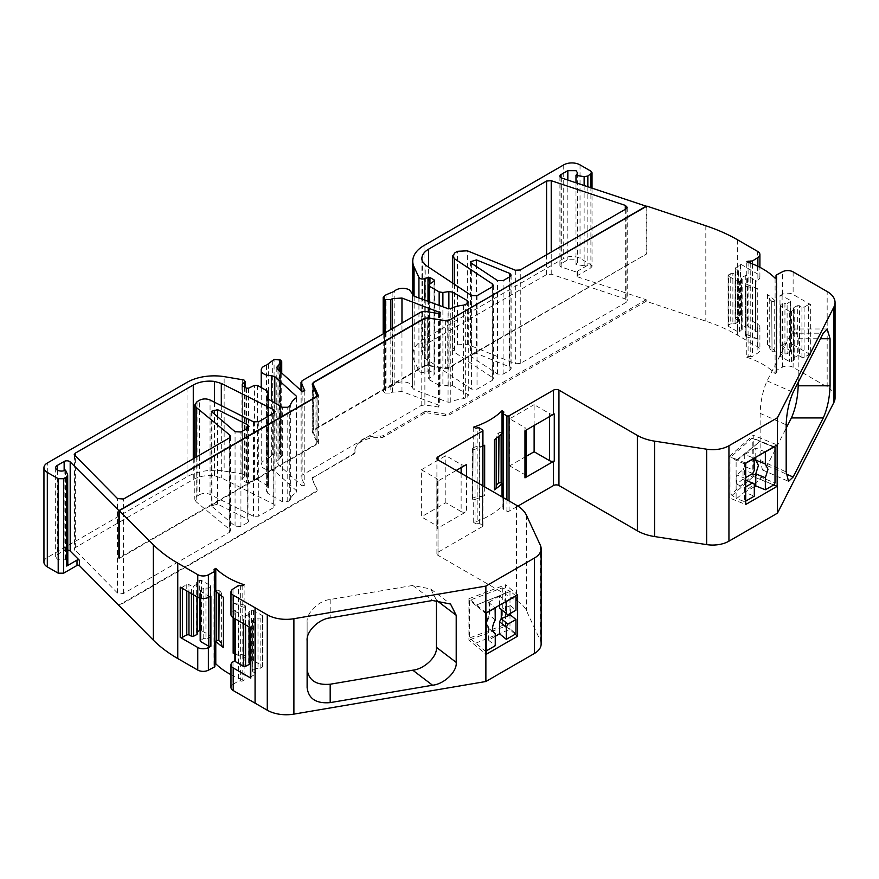 <?xml version="1.0" encoding="UTF-8"?>
<svg xmlns="http://www.w3.org/2000/svg" width="879" height="879" viewBox="0 0 879 879"><rect width="100%" height="100%" fill="white"/><g stroke="black" fill="none" stroke-linecap="round" stroke-linejoin="round"><path stroke-width="0.66" stroke-dasharray="4.39 3.3" d="M584.128 185.513L584.128 265.766L587.842 265.183L577.514 271.15A1.538 0.89 0 0 0 577.063 271.776A1.538 0.89 0 0 0 577.514 272.402A1.538 0.89 0 0 0 577.833 272.545L561.835 267.205L561.835 178.074M592.028 188.139L592.028 266.249L590.897 267.82L577.514 275.545A1.538 0.89 0 0 0 577.063 276.171A1.538 0.89 0 0 0 577.514 276.797A1.538 0.89 0 0 0 577.833 276.94L577.833 272.545M392.122 292.509L392.122 386.035L394.188 384.958A9.614 5.549 180 0 1 409.581 383.508L412.383 387.87L412.383 294.344M736.119 460.453L730.998 456.827L751.984 438.225L752.82 438.731L752.82 473.913L751.984 475.913L730.998 494.547L736.119 498.283L736.119 460.453L760.038 441.412L773.685 446.928M730.998 494.547L730.998 456.827M503.392 412.723L503.414 509.37L506.93 511.226A1.538 0.89 0 0 0 509.051 511.204L517.896 506.095M484.67 486.867L484.67 495.481A76.88 44.379 180 0 1 473.704 499.898L473.704 522.5A76.88 44.379 0 0 0 502.041 506.139L503.359 506.897A1.538 0.89 0 0 1 503.81 507.524A1.538 0.89 0 0 1 503.392 508.139L503.414 509.37M247.834 522.478L248.966 520.906L247.834 519.335L217.629 504.15L211.257 505.832L235.067 526.158L240.934 526.455L247.834 522.478L247.834 428.007M199.577 494.679C202.983 493.042 206.466 492.965 210.059 494.47L253.493 516.292L258.734 516.182L273.896 507.425L275.028 505.864L273.699 504.183L221.31 477.868L214.487 475.902A23.063 13.317 0 0 0 193.281 479.494L75.33 547.584L74.21 549.155L117.489 593.028L123.543 593.49L229.364 532.388L230.496 530.828L229.793 529.554L196.182 501.832L194.786 499.283L197.039 496.152L199.577 494.679L199.577 400.22M268.359 399.198L268.359 487.724L266.766 491.174L267.754 493.317L282.335 501.733L287.774 501.733L290.356 499.646A26.348 15.207 180 0 1 296.223 492.273L296.41 490.702L274.808 471.133L271.358 470.1A9.614 5.549 180 0 1 261.217 464.562A9.614 5.549 180 0 1 266.535 459.607L268.403 458.409L268.403 363.939M242.208 385.661L242.208 479.11L245.109 476.033L243.977 474.462L242.252 473.88L224.145 471.089L224.145 376.619M509.996 370.18L511.117 368.609L509.996 367.037L476.462 353.446L470.419 355.259L471.364 356.72L497.47 374.047L503.085 374.168L509.996 370.18L509.996 276.654M457.498 344.832L467.342 344.337L515.347 363.752L520.269 363.499L626.101 302.398L627.221 300.827L625.299 298.915L551.221 274.215L546.584 274.567L428.644 342.667A23.063 13.317 0 0 0 421.887 352.083A23.063 13.317 0 0 0 422.414 354.907L425.843 358.852L471.408 389.1L477.033 389.21L492.196 380.453L493.317 378.882L492.372 377.432L454.586 352.358L452.707 349.435L454.959 346.304L457.498 344.832L457.498 251.306M302.134 380.706L302.134 475.176L421.162 405.516L424.876 404.933L438.412 407.032C440.192 406.966 440.687 406.472 439.896 405.549L401.967 391.573L392.408 392.177L390.825 393.089L390.825 329.504M440.346 312.682L439.896 405.549M584.128 265.766L575.987 264.502L575.987 182.799M575.987 264.502L577.668 262.151L575.987 259.788L567.834 259.788L561.033 263.722A3.846 2.219 0 0 0 559.912 265.282A3.846 2.219 0 0 0 561.835 267.205M789.375 311.309L780.563 306.222L780.563 304.969L782.782 303.684L784.936 303.673L784.936 353.885L782.782 353.907L780.563 355.182L780.563 356.434L789.375 361.522L791.55 361.522L793.77 360.247L793.803 308.793L793.77 310.023L791.55 311.309L789.375 311.309L789.375 361.522M737.327 331.471L728.515 326.395L728.515 276.171L737.327 281.258L737.327 331.471L739.503 331.471L739.503 281.258L737.327 281.258M201.511 630.661L210.312 635.737L210.312 585.524L201.511 580.437L201.511 630.661L199.335 630.661M249.559 661.766L249.164 611.773L251.383 610.487L253.559 610.487L262.36 615.575L262.36 616.827L260.14 618.113L257.997 618.124L257.997 668.348L260.14 668.326L262.36 667.04L262.36 665.788L253.559 660.7L250.328 661.316M780.563 355.182L780.563 304.969L780.563 355.182M728.515 325.131L728.515 326.395L728.515 325.131L730.735 323.857L730.735 273.633L728.515 274.918L728.515 325.131M728.515 276.171L728.515 274.918L728.515 276.171M199.335 597.962L199.335 580.437L201.511 580.437M210.312 637L210.312 635.737L210.312 637L208.092 638.275L208.092 588.062L210.312 586.776L210.312 637M210.312 585.524L210.312 586.776L210.312 585.524M262.36 667.04L262.36 615.575L262.36 667.04M739.503 281.258L741.722 279.972L741.722 330.196L739.503 331.471M199.335 580.437L197.116 581.722L197.5 631.715M793.803 308.793L793.803 359.006M730.735 273.633L732.877 273.622L732.877 323.835L730.735 323.857M741.722 330.196L741.832 277.478L745.293 275.643L747.414 275.676L747.414 325.889L745.293 325.856L741.832 327.691L741.722 330.196M197.006 634.44L197.116 581.722L197.006 584.227L193.545 586.051L191.424 586.029L188.952 584.601L188.952 592.171M208.092 588.062L205.95 588.084L205.95 638.297L208.092 638.275M249.131 613.015L249.054 664.491M784.936 353.885L787.123 353.841L787.123 303.629L784.936 303.673M732.877 323.835L735.075 323.791L738.239 321.791L738.195 320.56L735.723 319.132L735.723 268.919L738.195 270.347L738.239 271.578L735.075 273.578L732.877 273.622M741.755 278.742L741.755 328.955M197.083 582.964L197.006 596.83M205.95 638.297L203.763 638.341L200.599 640.341L200.643 641.56M200.643 598.313L200.599 590.117L203.763 588.128L205.95 588.084M257.997 668.348L255.811 668.392L255.811 618.179L257.997 618.124M752.743 473.495L743.151 469.617L744.722 466.496L754.314 470.375M754.314 484.109L744.722 480.231L743.151 478.923L745.7 479.956M797.341 305.694L793.88 307.529L793.88 357.742L797.341 355.907L797.341 305.694L799.461 305.727L799.461 355.94L797.341 355.907M787.123 303.629L790.287 301.629L790.287 351.842L787.123 353.841M429.952 283.939L429.952 371.015L434.05 373.377L434.05 281.115M384.31 295.794L384.31 389.32L383.178 390.891L384.31 392.452L384.31 333.273M385.398 332.636L385.398 393.089L384.31 392.452M246.483 388.144L246.483 482.615L242.384 480.253L242.208 479.11L242.384 385.782M279.522 359.434L279.522 453.894L274.083 453.894L274.083 359.434M279.522 453.894L280.61 454.52L280.61 360.06M255.811 618.179L252.647 620.167L252.647 670.391L255.811 668.392M245.593 624.881L245.593 616.102L249.054 614.278L249.054 626.881M488.614 627.298A1.538 1.253 -59.9 0 0 489.01 628.617L486.801 622.277A1.538 0.89 -0 0 0 486.351 622.903L486.351 622.903A1.538 0.89 -0 0 0 486.625 623.409L488.493 628.254C487.065 626.661 486.351 624.881 486.351 622.903L489.01 613.971L489.01 603.708A1.538 0.89 0 0 0 489.284 604.214L489.669 615.322L486.625 623.409M486.801 622.277L489.284 614.476M499.58 608.026L501.151 609.334L499.58 608.026M499.58 605.17L499.58 595.973L506.139 601.39M744.722 466.496L744.722 454.454L754.083 458.234M754.314 486.746L744.722 492.284L754.314 496.163M744.722 492.284L744.722 480.231M745.7 477.561L744.656 478.165L736.668 474.935L736.668 484.241L743.03 478.989L743.03 469.694L736.668 474.935M736.668 484.241L744.656 487.471L745.7 486.867M745.7 463.299L744.656 463.903L744.656 478.165M790.287 351.842L790.243 350.611L782.112 345.919L779.992 345.897L779.992 295.674L782.112 295.707L790.243 300.398L790.287 351.842M738.239 321.791L738.195 270.347L738.239 321.791M429.952 371.015L427.985 370.916L427.985 301.299M434.138 281.06L434.138 374.586L434.05 373.377L434.138 374.586L428.666 378.827L428.666 301.552M384.31 389.32L386.057 388.309L386.057 294.784M385.398 393.089L390.825 393.089M246.483 482.615L248.559 482.67L248.559 388.199M272.336 360.445L272.336 454.904L274.083 453.894M280.61 372.004L280.61 457.662L281.73 456.091L280.61 454.52M210.894 596.072L208.773 596.039L200.643 591.347L200.599 590.117L200.599 640.341M250.328 677.456A1.538 0.89 0 0 1 250.779 676.83L255.163 674.292L255.163 673.039L252.691 671.611L252.647 670.391L252.647 620.167L252.691 621.398L255.163 622.826L255.163 624.079L250.779 626.617A1.538 0.89 0 0 0 250.328 627.243A1.538 0.89 0 0 0 250.779 627.87L250.779 626.617M245.593 616.102L243.472 616.08L235.341 611.377L235.297 610.158L235.341 661.601M499.58 595.973L488.658 602.445L489.284 604.214L488.658 602.445L495.108 607.763M495.262 619.937L489.669 615.322M493.734 632.419L488.955 628.463M495.262 636.308L488.548 640.187L495.262 645.724M488.548 640.187L488.548 626.562M510.369 613.432L510.369 605.587L501.272 609.444M510.369 605.587L515.962 610.202M765.126 451.861L755.764 448.07L755.764 457.267M755.764 448.07L744.722 454.454M744.656 487.471L744.656 501.733L736.119 498.283M745.7 501.129L744.656 501.733M744.656 463.903L736.668 460.673L760.027 441.401M799.461 355.94L801.934 357.368L804.109 357.368L808.493 354.83L808.493 304.617L804.109 307.145L801.934 307.145L799.461 305.727M747.414 325.889L755.544 330.581L755.544 280.368L747.414 275.676M414.075 296.179L414.075 360.489L418.931 370.938C420.162 372.531 422.14 372.938 424.843 372.18L427.985 370.916M412.383 294.465L412.383 387.738L414.152 389.738L448.059 402.208L450.784 402.099A26.348 15.207 180 0 1 463.552 398.714L467.167 397.22L468.287 395.649L467.167 394.078L452.586 385.661L448.872 385.09L442.895 386.013L442.895 306.782M392.122 386.035L386.057 388.309M257.547 385.431L257.547 479.901L254.438 479.824L248.559 482.67M272.336 454.904L268.403 458.409M280.61 457.662L276.786 461.706L277.984 464.09L301.98 485.845L304.771 485.131L301.134 477.319L302.134 475.176M515.808 595.808L510.358 591.325L475.726 605.323L485.604 613.465L486.164 613.135M486.164 650.976L485.604 651.295L469.573 638L469.573 600.324L502.305 587.853L510.358 591.325L475.737 605.334M485.604 613.465L485.604 651.295M475.737 643.164L510.369 629.155L515.962 633.77M510.369 629.155L502.305 625.551L469.573 638M771.718 301.112L772.015 351.501L771.718 301.112A10.043 5.801 180 0 1 769.246 297.3A10.043 5.801 180 0 1 769.246 297.289L769.246 347.513L771.718 351.325M776.531 274.907L776.531 370.323L776.454 277.39M835.05 397.934A26.908 15.536 0 0 0 827.172 386.958L793.122 367.301A7.691 4.439 0 0 0 782.497 367.169L776.531 370.323L776.454 371.586M772.015 351.501A1.549 0.901 0 0 0 774.212 351.501L775.102 350.985L775.102 373.586A76.88 44.379 0 0 0 746.765 357.226L746.765 334.635L745.875 335.141L745.875 284.928L746.183 336.58L745.875 284.928L746.765 284.411L746.765 261.821M740.107 265.139L740.107 315.352L735.723 317.879L735.723 319.132L735.723 267.666L740.107 265.139A1.538 0.89 0 0 0 740.557 264.502A1.538 0.89 0 0 0 740.107 263.876L757.654 274.006L757.654 251.416M735.723 268.919L735.723 267.666L735.723 268.919M757.885 266.304L757.885 280.148L755.588 281.599L755.544 280.368L755.588 331.812L755.544 330.581L755.588 331.812L757.885 330.361A7.691 4.439 0 0 0 759.906 327.362A7.691 4.439 0 0 0 757.654 324.219L740.107 314.089L740.107 263.876M750.226 263.041L750.226 356.445L752.424 356.402L757.885 352.962A7.691 4.439 0 0 0 759.906 349.963A7.691 4.439 0 0 0 757.654 346.82L737.657 335.273A153.748 88.768 0 0 0 705.815 321.165L646.175 301.288L646.175 299.717L577.833 276.94M592.028 266.249L590.897 264.678L580.03 258.404A11.526 6.658 180 0 0 563.725 258.404L424.03 339.052A38.434 22.195 180 0 0 412.767 354.742A38.434 22.195 180 0 0 414.075 360.489M439.159 305.409L439.159 385.431L442.895 386.013M429.216 284.444L429.216 377.97L429.348 301.805M67.815 550.012L64.145 550.595L57.355 554.517L55.663 556.868L57.355 559.22L65.507 559.22L67.683 563.922L67.683 474.792M65.507 559.22L65.507 470.089M119.291 558.407L318.407 443.445L313.034 431.853L313.825 430.139L424.7 366.125L427.666 365.664L447.741 368.773L646.856 253.811L449.081 367.367L445.367 367.949L427.864 365.235L424.15 365.807L313.276 429.82L312.287 431.963L317.11 442.642L317.11 396.484M312.155 384.002L312.155 431.391L312.287 384.573M67.815 564.505L67.683 563.922M257.547 479.901L267.359 485.56L268.491 487.142L268.491 399.275M266.766 397.857L266.634 491.746L266.634 397.352M296.223 397.813L296.223 492.273L296.41 397.671M304.815 390.902L304.815 485.362L304.771 391.122M301.014 390.485L301.134 477.319L301.134 390.606M182.392 588.392L182.392 587.128L186.777 584.601L188.952 584.601M219.168 594.072L219.168 590.633L218.871 593.819M214.355 667.051L214.432 570.383M244.999 605.554L244.999 655.767L244.999 605.554A1.549 0.901 180 0 1 245.461 606.18A1.549 0.901 180 0 1 244.999 606.818L244.109 607.334L244.109 584.733M255.163 674.292L255.163 622.826L255.163 674.292M235.341 618.959L235.297 610.158L233.001 611.608A7.691 4.439 0 0 0 230.979 614.597M240.648 585.513L240.648 680.928L238.462 680.972L238.462 585.557M475.726 605.323L469.573 600.324M502.305 587.853L502.305 625.551M473.122 447.73L472.803 498.118L473.122 447.73A10.043 5.801 180 0 1 479.736 446.301L479.736 496.514A10.043 5.801 0 0 0 473.122 497.943M541.134 644.087A23.063 13.317 0 0 0 540.354 640.637L526.4 610.575A38.434 22.195 0 0 0 516.456 600.621L438.028 555.352A3.846 2.219 0 0 1 436.907 553.781A3.846 2.219 0 0 1 438.028 552.21L482.483 526.543A1.538 0.89 0 0 0 482.934 525.917A1.538 0.89 0 0 0 482.527 525.312L479.363 523.324L477.165 523.269L477.165 427.864M498.964 436.16L498.657 432.984L498.657 436.423M313.034 386.178L313.034 431.853L312.924 385.947M751.984 438.225L760.917 441.939L751.984 438.225M798.187 382.409L798.187 338.723L795.319 328.977L791.397 333.207L767.092 380.882C762.895 390.32 760.577 401.154 760.126 413.372L760.126 460.453L762.467 469.935L767.092 465.617L786.178 428.183M782.497 367.169L782.497 344.568L779.992 345.897M779.992 295.674L782.497 294.355A7.691 4.439 180 0 1 793.122 294.487L810.669 304.617L810.669 354.83L793.122 344.7L793.122 367.301M775.102 278.171L775.102 300.772L774.212 301.288A1.549 0.901 180 0 1 772.015 301.288M750.226 356.445L748.084 356.467L748.084 262.272M745.875 335.141L745.875 336.415L745.875 335.141M746.765 334.635A76.88 44.379 180 0 1 757.731 339.041L757.731 288.828A7.691 4.439 0 0 0 752.798 287.796L746.183 286.367M746.183 336.58A10.043 5.801 0 0 0 752.798 338.008L752.798 287.796M316.978 394.682L316.978 442.071L315.979 444.214L119.291 557.78M439.159 385.431L429.348 379.772M412.383 387.738L412.394 294.575M43.95 562.186A11.526 6.658 180 0 1 47.323 557.484L187.018 476.825A38.434 22.195 180 0 1 224.145 471.089M219.168 590.633A10.043 5.801 180 0 1 221.64 594.446A10.043 5.801 180 0 1 221.64 594.457A7.691 4.439 180 0 1 221.64 594.457L221.64 594.468A7.691 4.439 180 0 0 223.431 597.302M221.64 644.67A10.043 5.801 0 0 0 221.64 644.659A10.043 5.801 0 0 0 221.64 644.648L221.64 594.446M216.673 591.853L216.673 590.468A1.549 0.901 180 0 1 218.871 590.468M214.465 570.394L214.465 664.546A1.538 0.89 0 0 0 214.015 665.183A1.538 0.89 0 0 0 214.432 665.788M233.155 617.695L233.155 602.917A7.691 4.439 0 0 0 238.088 603.95A10.043 5.801 180 0 1 244.703 605.378M244.703 655.591A10.043 5.801 0 0 0 238.088 654.163L238.088 603.95M240.648 680.928A1.538 0.89 0 0 0 242.791 680.906L244.109 680.148L244.109 657.547A76.88 44.379 180 0 1 234.891 653.954M244.109 657.547L244.999 657.031A1.549 0.901 0 0 0 245.461 656.404A1.549 0.901 0 0 0 244.999 655.767M233.001 661.821L233.001 684.411L238.462 680.972M436.434 600.082L430.754 588.985L412.767 585.447L330.185 599.489C318.78 600.577 306.09 613.092 307.123 622.233L307.123 669.402M486.164 612.916L468.925 598.698L468.925 640.132L486.164 654.35M515.226 634.198L505.524 626.2L468.925 640.132M505.524 626.2L505.524 584.766L517.632 594.753M468.925 598.698L505.524 584.766M456.234 470.452L438.028 480.967A3.846 2.219 0 0 0 437.434 481.406A3.846 2.219 0 0 0 437.973 480.286A3.846 2.219 0 0 0 436.841 478.714L421.36 469.771L421.36 516.852L436.841 525.785A3.846 2.219 180 0 1 437.973 527.356A3.846 2.219 180 0 1 437.434 528.488A3.846 2.219 180 0 1 438.028 528.048L466.562 511.567L466.562 476.418M421.36 469.771L445.818 455.652L461.134 464.486A3.846 2.219 0 0 0 466.562 464.486M461.134 473.276L461.134 511.567L445.818 502.733L421.36 516.852M445.818 502.733L445.818 455.652M496.185 486.999A10.043 5.801 0 0 0 496.185 487.01A10.043 5.801 0 0 0 496.185 487.021L496.185 436.797A10.043 5.801 180 0 1 496.185 436.797A10.043 5.801 180 0 1 498.657 432.984M472.803 498.118A1.538 0.89 0 0 0 472.353 498.745A1.538 0.89 0 0 0 472.803 499.382L472.803 449.158A1.538 0.89 180 0 1 472.353 448.532A1.538 0.89 180 0 1 472.803 447.905M475.023 427.842L475.023 523.258A1.538 0.89 0 0 0 477.165 523.269M498.964 432.809A1.538 0.89 180 0 1 501.14 432.809L501.14 434.204M534.124 425.491L534.124 404.67L549.606 413.613A3.846 2.219 0 0 0 554.275 413.954M509.655 418.8L509.655 465.87L524.972 474.715L524.972 427.633L509.655 418.8L534.124 404.67M526.092 456.388L509.655 465.87M447.741 368.773L447.741 321.066M318.407 443.445L318.407 395.737M745.7 463.079L729.328 456.465L729.328 497.888L745.7 504.502M773.729 484.955L753.237 476.671L729.328 497.888M753.237 476.671L753.237 435.248L777.157 444.917M729.328 456.465L753.237 435.248M808.493 304.617A1.538 0.89 180 0 1 810.669 304.617M808.493 354.83A1.538 0.89 180 0 1 810.669 354.83M782.497 344.568A7.691 4.439 180 0 1 793.122 344.7M775.102 300.772A76.88 44.379 0 0 0 767.455 294.443A7.691 4.439 180 0 1 769.246 297.289L769.246 347.502A7.691 4.439 180 0 1 769.246 347.513L769.246 297.3M767.455 294.443L767.455 344.656A7.691 4.439 180 0 1 769.246 347.502M767.455 344.656A76.88 44.379 180 0 1 775.102 350.985M775.102 373.586L776.421 372.817L776.421 277.412M746.765 357.226L748.084 356.467M757.731 339.041A7.691 4.439 0 0 0 752.798 338.008M757.731 288.828A76.88 44.379 0 0 0 746.765 284.411M740.107 315.352A1.538 0.89 0 0 0 740.557 314.726A1.538 0.89 0 0 0 740.107 314.089M757.885 280.148A7.691 4.439 0 0 0 759.906 277.149A7.691 4.439 0 0 0 757.654 274.006M646.856 253.811L646.856 206.104M646.175 206.51L646.175 253.581M646.175 299.717L449.081 413.504A3.846 2.219 180 0 1 445.367 414.075L427.864 411.372L427.864 412.943A3.846 2.219 0 0 0 424.15 413.515L383.519 436.984A3.846 2.219 180 0 1 380.387 437.621A23.063 13.317 0 0 0 354.896 450.861A23.063 13.317 0 0 0 355.028 452.267A3.846 2.219 180 0 1 355.05 452.498A3.846 2.219 180 0 1 353.918 454.069L313.276 477.528A3.846 2.219 0 0 0 312.155 479.099A3.846 2.219 0 0 0 312.287 479.67L316.978 489.779A3.846 2.219 180 0 1 317.11 490.35A3.846 2.219 180 0 1 315.979 491.921L118.885 605.708M424.15 413.515L424.15 411.943A3.846 2.219 180 0 1 427.864 411.372M424.15 411.943L383.519 435.413A3.846 2.219 180 0 1 380.387 436.05L380.387 437.621M361.796 439.786A23.063 13.317 180 0 1 380.387 436.05M355.028 452.267L355.028 451.63A3.846 2.219 180 0 1 355.05 451.872A3.846 2.219 180 0 1 353.918 453.443L313.276 477.528M312.287 479.67L312.287 479.044A3.846 2.219 180 0 1 312.155 478.473A3.846 2.219 180 0 1 313.276 476.901M312.287 479.044L316.978 489.153A3.846 2.219 180 0 1 317.11 489.724A3.846 2.219 180 0 1 315.979 491.295L118.885 605.082M355.028 451.63A23.063 13.317 180 0 1 354.896 450.235A23.063 13.317 180 0 1 361.511 440.895M182.392 587.128A1.538 0.89 180 0 1 180.217 587.128M216.673 590.468L215.784 590.974M234.891 653.767A7.691 4.439 0 0 0 238.088 654.163M233.155 602.917A76.88 44.379 0 0 0 244.109 607.334M233.001 684.411A7.691 4.439 0 0 0 230.979 687.411M307.123 669.315L307.123 687.708L307.123 669.315M307.123 622.233L307.123 640.637L307.123 622.233M461.134 511.567A3.846 2.219 0 0 0 466.562 511.567M494.394 439.654A7.691 4.439 0 0 0 496.185 436.808L496.185 438.368L496.185 436.808M502.041 433.325L501.14 432.809M472.803 449.158L473.704 449.685A76.88 44.379 0 0 0 482.934 446.082M484.67 445.268A7.691 4.439 180 0 1 479.736 446.301M484.67 495.481A7.691 4.439 180 0 1 479.736 496.514M473.704 499.898L472.803 499.382M473.704 427.084L473.704 449.685M475.023 523.258L473.704 522.5M502.041 506.139L502.041 496.899M524.972 427.633A3.846 2.219 180 0 1 526.092 429.205A3.846 2.219 180 0 1 524.972 430.776M524.972 474.715A3.846 2.219 180 0 1 526.092 476.275M646.175 301.288L449.081 415.075A3.846 2.219 180 0 1 445.367 415.646L427.864 412.943M230.979 674.643A76.88 44.379 0 0 0 244.109 680.148M394.188 384.958L394.188 291.432M273.896 507.425L273.896 412.965M274.808 471.133L274.808 402.923M242.252 379.42L242.252 473.88M626.101 208.872L626.101 302.398M438.412 313.506L438.412 407.032M253.559 610.487L253.559 660.7M791.55 311.309L791.55 361.522M251.383 610.487L251.383 660.7M782.782 353.907L782.782 303.684M260.14 668.326L260.14 618.113M735.075 273.578L735.075 323.791M203.763 588.128L203.763 638.341M745.293 325.856L745.293 275.643M193.545 594.83L193.545 586.051M489.46 613.344L489.46 603.082A1.538 0.89 0 0 0 489.01 603.708L488.977 603.488M244.406 386.947L244.406 477.297M191.424 593.6L191.424 586.029M243.472 623.65L243.472 616.08M489.46 603.082L489.163 601.994M801.934 307.145L801.934 357.368M782.112 295.707L782.112 345.919M424.843 372.18L424.843 300.146M448.872 385.09L448.872 308.87M467.167 394.078L467.167 397.22M465.661 398.088L465.661 304.563M392.408 392.177L392.408 328.592M454.959 252.778L454.959 346.304M503.085 374.168L503.085 280.643M254.438 479.824L254.438 385.354M289.279 406.395L289.279 500.865M287.774 501.733L287.774 407.263M279.039 370.575L279.039 458.574M197.039 401.681L197.039 496.152M240.934 526.455L240.934 431.996M208.773 596.039L208.773 597.193M509.985 591.018L509.985 628.837M736.668 498.514L760.038 479.242L760.917 477.264L775.014 482.956M751.984 475.913L773.905 484.845M775.014 447.631L760.917 441.939M804.109 307.145L804.109 357.368M752.424 263.887L752.424 356.402M567.834 180.074L567.834 259.788M587.842 186.744L587.842 265.183M590.897 171.152L590.897 264.678M590.897 267.82L590.897 187.765M418.931 370.938L418.931 297.97M452.586 385.661L452.586 307.771M463.552 305.189L463.552 398.714M414.152 296.212L414.152 389.738M448.059 402.208L448.059 308.683M450.784 402.099L450.784 308.573M401.967 391.573L401.967 323.065M439.643 313.396L439.643 405.428M313.276 429.82L313.276 382.859M424.15 318.736L424.15 365.807M427.864 365.235L427.864 317.989M467.342 344.337L467.342 250.812M454.586 284.411L454.586 352.358M492.196 380.453L492.196 286.928M492.372 377.432L492.372 286.818M471.408 295.575L471.408 389.1M477.033 295.685L477.033 389.21M422.414 354.907L422.414 261.382M425.843 358.852L425.843 265.326M551.221 274.215L551.221 252.108M546.584 254.778L546.584 274.567M625.299 209.334L625.299 298.915M515.347 270.227L515.347 363.752M520.269 363.499L520.269 269.974M497.47 374.047L497.47 280.522M476.462 353.446L476.462 266.579M471.364 263.195L471.364 356.72M509.479 276.951L509.479 366.796M64.145 550.595L64.145 470.672M57.355 470.089L57.355 554.517M267.359 485.56L267.359 391.1M267.754 398.846L267.754 493.317M282.335 501.733L282.335 407.263M290.356 499.646L290.356 405.186M266.535 365.137L266.535 459.607M271.358 470.1L271.358 400.934M277.984 369.63L277.984 464.09M301.98 485.845L301.98 391.375M421.162 405.516L421.162 311.99M424.876 404.933L424.876 311.408M196.182 457.091L196.182 501.832M229.364 437.929L229.364 532.388M229.793 529.554L229.793 437.632M210.059 494.47L210.059 400.011M253.493 421.821L253.493 516.292M258.734 421.711L258.734 516.182M273.699 504.183L273.699 413.075M221.31 405.658L221.31 477.868M214.487 402.23L214.487 475.902M74.726 455.794L74.726 550.265M75.33 547.584L75.33 456.41M117.489 593.028L117.489 498.569M123.543 593.49L123.543 499.019M247.647 428.117L247.647 519.225M211.949 412.636L211.949 507.106M217.629 504.15L217.629 417.316M235.067 526.158L235.067 431.699M186.777 584.601L186.777 590.919M479.363 523.324L479.363 427.908M503.469 497.723L503.469 509.402M424.7 366.125L424.7 318.418M427.666 317.967L427.666 365.664M313.825 382.431L313.825 430.139M752.82 473.913L760.917 477.264M782.497 294.355L782.497 271.754M774.212 301.288L774.212 351.501M757.885 330.361L757.885 352.962M561.033 177.723L561.033 263.722M445.367 320.703L445.367 367.949M449.081 367.367L449.081 320.297M577.514 271.15L577.514 275.545M315.979 397.143L315.979 444.214M580.03 164.878L580.03 258.404M563.725 164.878L563.725 258.404M424.03 245.527L424.03 339.052M428.644 342.667L428.644 267.183M47.323 557.484L47.323 463.013M187.018 476.825L187.018 382.365M193.281 458.761L193.281 479.494M242.791 585.502L242.791 680.906M244.999 657.031L244.999 606.818M233.001 589.007L233.001 611.608M482.527 525.312L482.527 429.908M436.841 525.785L436.841 478.714M461.134 464.486L461.134 467.628M437.434 481.406L437.434 528.488M503.359 506.897L503.359 412.745M549.606 413.613L549.606 416.547M506.93 499.711L506.93 511.226M767.092 465.617L786.233 474.001M760.126 460.453L786.178 471.869M760.126 413.372L786.178 424.799M767.092 380.882L793.144 392.298M791.397 333.207L823.271 333.207M798.187 338.723L820.459 338.723M793.122 271.886L793.122 294.487M757.654 346.82L757.654 324.219M330.185 599.489L330.185 617.882M412.767 585.447L432.545 600.489M482.483 485.604L482.483 526.543M438.028 480.967L438.028 555.352M438.028 552.21L438.028 528.048M509.051 511.204L509.051 500.942M827.172 386.958L827.172 291.542M737.657 239.868L737.657 335.273M705.815 225.76L705.815 321.165M449.081 415.075L449.081 413.504M445.367 415.646L445.367 414.075M383.519 436.984L383.519 435.413M353.918 454.069L353.918 453.443M316.978 489.779L316.978 489.153M315.979 491.921L315.979 491.295M540.354 545.233L540.354 640.637M526.4 515.16L526.4 610.575M516.456 505.216L516.456 600.621M502.964 508.743L502.964 497.426M248.966 426.436L248.966 520.906M275.028 411.394L275.028 505.864M511.117 275.083L511.117 368.609M627.221 207.301L627.221 300.827M577.668 173.02L577.668 262.151M780.112 305.595L780.112 355.808M728.065 275.545L728.065 325.757M210.762 586.15L210.762 636.363M262.81 616.201L262.81 666.414M794.22 309.397L794.22 359.61M742.173 279.346L742.173 329.559M196.665 582.348L196.665 632.561M248.713 612.399L248.713 662.612M793.374 308.177L793.374 358.39M741.327 278.127L741.327 328.35M197.5 583.568L197.5 597.116M249.559 613.619L249.559 627.166M383.178 333.921L383.178 390.891M241.934 385.178L241.934 479.615M500.415 608.554L507.139 614.091M790.693 301.025L790.693 351.237M738.646 270.974L738.646 321.198M434.501 280.489L434.501 374.014M281.73 373.026L281.73 456.091M200.192 590.721L200.192 598.214M252.24 620.772L252.24 670.985M488.482 628.243L494.427 633.144M774.091 446.686L752.534 438.039M776.025 370.971L776.025 277.643M735.273 268.293L735.273 318.506M755.995 280.994L755.995 331.207M468.287 302.123L468.287 395.649M452.707 283.159L452.707 349.435M493.317 285.367L493.317 378.882M470.419 261.744L470.419 355.259M245.109 387.353L245.109 476.033M296.772 396.956L296.772 491.416M276.786 367.246L276.786 461.706M194.786 457.893L194.786 499.283M230.496 436.358L230.496 530.828M74.21 454.685L74.21 549.155M211.257 411.361L211.257 505.832M255.613 623.453L255.613 673.666M234.891 610.751L234.891 618.695M776.871 372.191L776.871 276.786M745.425 335.778L745.425 285.565M412.767 295.311L412.767 354.742M55.663 467.738L55.663 556.868M421.887 258.558L421.887 352.083M261.217 387.551L261.217 464.562M214.015 665.183L214.015 569.768M245.461 656.404L245.461 606.18M437.973 480.286L437.973 527.356M472.353 498.745L472.353 448.532M503.81 507.524L503.81 412.119M762.467 469.935L788.518 481.362M827.194 328.977L795.319 328.977M759.906 327.362L759.906 349.963M740.557 264.502L740.557 314.726M759.906 277.149L759.906 267.326M577.063 276.171L577.063 271.776M559.912 176.152L559.912 265.282M430.754 588.985L450.531 604.027M482.934 525.917L482.934 485.867M436.907 553.781L436.907 458.366M526.092 430.128L526.092 429.205M354.896 450.235L354.896 450.861M355.05 451.872L355.05 452.498M312.155 478.473L312.155 479.099M317.11 489.724L317.11 490.35"/><path stroke-width="1.32" d="M234.891 660.623L233.001 661.821A7.691 4.439 0 0 0 230.979 664.821A7.691 4.439 0 0 0 233.232 667.952L250.779 678.083L250.779 627.87L233.232 617.739A7.691 4.439 0 0 1 230.979 614.597L230.979 592.006A7.691 4.439 0 0 1 233.001 589.007L238.462 585.557L240.648 585.513A1.538 0.89 180 0 0 242.791 585.502L244.109 584.733A76.88 44.379 180 0 1 228.068 577.646A76.88 44.379 180 0 1 215.784 568.383L215.784 590.974A76.88 44.379 0 0 0 223.431 597.302L223.431 647.526A76.88 44.379 180 0 1 215.784 641.198L215.784 663.788A76.88 44.379 0 0 0 228.068 673.05A76.88 44.379 0 0 0 230.979 674.643M67.815 550.012L69.584 550.595A3.846 2.219 180 0 1 70.188 551.056L79.44 560.297L79.44 565.626A1.538 0.89 0 0 0 77.011 565.45L63.64 573.174L58.201 573.174L47.323 566.889A11.526 6.658 180 0 1 43.95 562.186L43.95 467.716A11.526 6.658 0 0 0 47.323 472.43L58.201 478.703L63.64 478.703L66.694 476.934L67.683 474.792L65.507 470.089A5.768 3.329 180 0 1 59.223 470.814A5.768 3.329 180 0 1 55.663 467.738A5.768 3.329 180 0 1 57.355 465.387L64.145 461.464A3.846 2.219 180 0 1 69.584 461.464A3.846 2.219 180 0 1 70.188 461.925L70.188 551.056M442.895 306.782L442.895 292.487L448.872 291.564L452.586 292.136L467.167 300.552L468.287 302.123L467.167 303.694L463.552 305.189A26.348 15.207 0 0 0 450.784 308.573L448.059 308.683L414.152 296.212L409.581 289.982A9.614 5.549 0 0 0 394.188 291.432L386.057 294.784L383.178 297.366L383.178 333.921M503.414 413.965L503.469 497.723M247.834 424.865L248.966 426.436L247.834 428.007L240.934 431.996L235.067 431.699L211.257 411.361L217.629 409.691L247.834 424.865M194.786 404.823L196.182 407.362L229.793 435.083L230.496 436.358L229.364 437.929L123.543 499.019L117.489 498.569L74.21 454.685L75.33 453.124L193.281 385.024A23.063 13.317 180 0 1 214.487 381.431L221.31 383.409L273.699 409.713L275.028 411.394L273.896 412.965L258.734 421.711L253.493 421.821L210.059 400.011C206.466 398.506 202.983 398.572 199.577 400.22L197.039 401.681L194.786 404.823L194.786 457.893M301.014 390.485L301.014 382.277L304.771 390.672L301.98 391.375L277.984 369.63L276.786 367.246L281.73 361.621L280.61 360.06L274.083 359.434L266.535 365.137A9.614 5.549 0 0 0 261.217 370.103A9.614 5.549 0 0 0 271.358 375.641L274.808 376.662L296.41 396.231L296.223 397.813A26.348 15.207 0 0 0 290.356 405.186L287.774 407.263L282.335 407.263L267.754 398.846L266.766 396.704L268.359 393.254L268.359 399.198M43.95 467.716A11.526 6.658 0 0 1 47.323 463.013L187.018 382.365A38.434 22.195 0 0 1 224.145 376.619L243.977 379.992L245.109 381.563L242.208 384.65L242.208 385.661M509.996 273.512L511.117 275.083L509.996 276.654L503.085 280.643L497.47 280.522L471.364 263.195L470.419 261.744L476.462 259.92L509.996 273.512M452.707 255.91L454.586 258.833L492.372 283.906L493.317 285.367L492.196 286.928L477.033 295.685L471.408 295.575L425.843 265.326L422.414 261.382A23.063 13.317 180 0 1 421.887 258.558A23.063 13.317 180 0 1 428.644 249.142L546.584 181.041L551.221 180.689L625.299 205.389L627.221 207.301L626.101 208.872L520.269 269.974L515.347 270.227L467.342 250.812L457.498 251.306L454.959 252.778L452.707 255.91L452.707 283.159M390.825 329.504L390.825 299.563L392.408 298.651L401.967 298.047L440.346 312.682M439.896 312.023C440.698 312.946 440.203 313.44 438.412 313.506L424.876 311.408L421.162 311.99L302.134 380.706L301.134 382.848L301.134 390.606M575.987 182.799L575.987 175.371L584.128 176.635L584.128 185.513M449.081 320.297L646.175 206.191L561.835 178.074A3.846 2.219 180 0 1 559.912 176.152A3.846 2.219 180 0 1 561.033 174.58L567.834 170.658L575.987 170.658L577.668 173.02L575.987 175.371M765.345 464.002L765.345 451.949L773.905 447.015L775.014 447.631L775.014 482.956L773.905 484.845L765.345 489.79L765.345 477.736L768.015 469.331L765.345 464.002L755.764 460.124L758.423 465.452L755.764 473.858L755.764 485.911L754.314 486.746M200.192 630.408L199.335 630.661L199.335 597.962M197.5 631.715L199.335 630.661M250.328 661.316L249.559 661.766M188.952 592.171L188.952 634.814L191.424 636.242L193.545 636.264L197.006 634.44L197.083 633.177M249.054 626.881L249.131 663.227M745.7 477.561L752.743 473.495L754.314 470.375L754.083 458.234M745.7 501.129L754.314 496.163L754.314 484.109L745.7 479.956M434.05 281.115L434.05 279.863L429.952 277.489L429.952 283.939M384.31 333.273L384.31 298.926L383.178 297.366M384.31 298.926L385.398 299.563L385.398 332.636M242.384 385.782L242.208 384.65L242.384 385.782L246.483 388.144L248.559 388.199L254.438 385.354L257.547 385.431L267.359 391.1L268.491 392.671L268.491 399.275M249.054 664.491L245.593 666.315L245.593 624.881M506.304 639.352L506.304 627.298L507.864 624.178L515.962 619.508L515.962 633.77L506.304 639.352L499.58 633.814L495.262 636.308M506.304 627.298L499.58 621.761L499.58 633.814M507.864 624.178L501.151 618.64L499.58 621.761M506.139 601.39L506.304 613.564L507.864 614.871L499.58 608.026L499.58 605.17M501.118 609.29L507.864 614.871L515.962 610.202L515.962 595.94L506.304 601.511M745.7 486.867L752.743 482.802M754.314 458.322L745.7 463.299M427.985 301.299L427.985 277.39L429.952 277.489M434.05 279.863L434.138 281.06L434.05 279.863M390.825 299.563L385.398 299.563M200.599 640.341L200.643 598.313M235.297 660.371L235.341 661.601L243.472 666.293L245.593 666.315M495.108 607.763L495.262 619.937C491.702 626.573 491.702 631.144 495.262 633.671L493.734 632.419M494.427 633.144L495.262 633.671L495.262 645.724L486.164 650.976M501.151 618.64L510.369 614.893L510.369 613.432M501.272 609.444L501.272 618.574M515.962 619.508L510.369 614.893M765.345 477.736L755.764 473.858M765.345 489.79L755.764 485.911M755.764 457.267L755.764 460.124M427.985 277.39L424.843 278.654C422.14 279.412 420.162 279.006 418.931 277.412L414.075 266.963L414.075 296.179M429.348 301.805L429.216 284.444L434.138 281.06M208.773 597.193L208.773 646.263L200.643 641.56M486.164 613.135L495.262 607.883M773.685 446.928L775.014 447.631M776.454 277.39L776.531 274.907L776.421 277.412L775.102 278.171A76.88 44.379 180 0 0 746.765 261.821L750.226 261.041L750.226 263.041M759.906 267.326L759.906 254.547A7.691 4.439 0 0 1 757.885 257.547L752.424 260.997L750.226 261.041M414.075 266.963A38.434 22.195 0 0 1 412.767 261.217A38.434 22.195 0 0 1 424.03 245.527L563.725 164.878A11.526 6.658 0 0 1 580.03 164.878L590.897 171.152L592.028 172.723L587.842 176.053L584.128 176.635M442.895 292.487L439.159 291.905L439.159 305.409M428.666 301.552L429.216 284.444M317.11 396.484L312.155 384.002M312.287 384.573L313.276 382.431L424.15 318.418L427.864 317.846L445.367 320.703M67.683 474.792L67.815 564.505M77.011 565.45L77.011 560.11L66.694 566.065L67.683 563.922M296.41 397.671L296.41 396.231L296.223 397.813M188.952 634.814L186.777 634.814L182.392 637.352A1.538 0.89 180 0 1 180.217 637.352L197.764 647.482L197.764 670.073A7.691 4.439 0 0 0 208.389 670.205L214.355 667.051L214.432 665.788M208.773 646.263L210.894 646.285L208.389 647.614A7.691 4.439 180 0 1 197.764 647.482M218.871 593.819L218.871 640.681L219.168 594.072M214.355 667.051L214.432 570.383L214.355 571.647L208.389 574.8A7.691 4.439 0 0 1 197.764 574.668L197.764 597.259L180.217 587.128L180.217 637.352M498.657 436.423L498.657 483.197A10.043 5.801 0 0 0 496.185 486.999A7.691 4.439 180 0 1 494.394 489.867L494.394 439.654A76.88 44.379 0 0 0 502.041 433.325L502.041 410.735A76.88 44.379 180 0 1 473.704 427.084L475.023 427.842A1.538 0.89 180 0 0 477.165 427.864L479.363 427.908L482.527 429.908A1.538 0.89 0 0 1 482.934 430.512A1.538 0.89 0 0 1 482.483 431.139L482.483 485.604M498.657 483.197L498.964 436.16M313.034 386.178L313.825 382.431L424.7 318.418L427.666 317.967L447.741 321.066L646.856 206.104L705.815 225.76A153.748 88.768 180 0 1 737.657 239.868L757.654 251.416A7.691 4.439 0 0 1 759.906 254.547M79.44 565.626L153.331 640.143A153.748 88.768 0 0 0 177.756 658.525L177.756 563.12A153.748 88.768 180 0 1 153.331 544.738L119.291 510.699L318.407 395.737L312.924 383.694L312.924 385.947M786.178 428.183L791.397 417.943C795.495 408.713 797.758 398 798.187 385.793L798.187 382.409M503.469 413.998L506.93 415.822A1.538 0.89 0 0 0 509.051 415.8L553.506 390.133A3.846 2.219 180 0 1 558.945 390.133L558.945 485.538L637.363 530.817A38.434 22.195 0 0 0 654.591 536.564L706.672 544.617A23.063 13.317 0 0 0 728.944 541.167L777.454 513.171L833.951 402.329A26.908 15.536 0 0 0 835.05 397.934L835.05 302.53A26.908 15.536 180 0 0 827.172 291.542L793.122 271.886A7.691 4.439 0 0 0 782.497 271.754L776.531 274.907M776.454 276.182L776.421 277.412M449.081 319.978L445.367 320.56M316.978 394.682L315.979 397.143M119.291 557.78L119.291 510.699M429.348 286.246L439.159 291.905M210.894 646.285L210.894 596.072L208.389 597.401A7.691 4.439 180 0 1 197.764 597.259M221.64 644.648A10.043 5.801 0 0 0 219.168 640.857M218.871 640.681A1.549 0.901 0 0 0 216.673 640.681L216.673 591.853M214.432 570.383A1.538 0.89 180 0 1 214.015 569.768A1.538 0.89 180 0 1 214.465 569.142L215.784 568.383M307.123 669.315C308.595 680.412 316.275 685.389 330.185 684.225L412.767 670.194C424.469 669.04 437.489 656.47 436.434 647.34L436.434 600.082M502.041 410.735L503.359 411.493A1.538 0.89 180 0 1 503.81 412.119A1.538 0.89 180 0 1 503.392 412.723M502.041 496.899L502.041 483.538L501.14 483.021A1.538 0.89 0 0 0 498.964 483.021M526.092 430.128L526.092 476.275A3.846 2.219 180 0 1 524.972 477.846L553.506 461.376A3.846 2.219 180 0 1 554.275 461.035A3.846 2.219 180 0 1 549.606 460.684L534.124 451.751L534.124 425.491M534.124 451.751L526.092 456.388M830.062 385.793C829.633 398 827.37 408.713 823.271 417.943L793.144 477.033L788.518 481.362L786.178 471.869L786.178 424.799C786.628 412.57 788.946 401.736 793.144 392.298L823.271 333.207L827.194 328.977L830.062 338.723L830.062 385.793L798.187 385.793M118.885 558L118.885 510.611L315.979 396.825M118.885 510.611L70.188 461.925M77.011 560.11A1.538 0.89 180 0 1 79.44 560.297M223.431 647.526A7.691 4.439 180 0 1 221.64 644.681A7.691 4.439 180 0 1 221.64 644.67L221.64 644.67M215.784 641.198L216.673 640.681M214.861 664.326L215.784 663.788M234.891 653.954A76.88 44.379 180 0 1 233.155 653.141A7.691 4.439 0 0 0 234.891 653.767M230.979 664.821L230.979 687.411A7.691 4.439 0 0 0 233.232 690.553L267.271 710.21A26.908 15.536 0 0 0 293.894 714.122L485.878 681.5L534.388 653.493A23.063 13.317 0 0 0 541.134 644.087L541.134 548.672A23.063 13.317 180 0 1 534.388 558.088L485.878 586.095L293.894 618.717A26.908 15.536 180 0 1 267.271 614.795L255.064 607.752L255.064 703.156M250.328 627.606L250.328 677.456A1.538 0.89 0 0 0 250.779 678.083M230.979 592.006A7.691 4.439 0 0 0 233.232 595.138L255.064 607.752M456.212 662.381C457.267 671.512 444.258 684.082 432.545 685.224L330.185 702.618C316.275 703.793 308.595 698.816 307.123 687.708L307.123 640.637C306.09 631.496 318.78 618.981 330.185 617.882L432.545 600.489L450.531 604.027L456.212 615.3L456.212 662.381L436.434 647.34M517.632 636.176L486.164 654.35L486.164 612.916L517.632 594.753L517.632 636.176L515.226 634.198M466.562 476.418L466.562 464.486L456.234 470.452M541.134 548.672A23.063 13.317 180 0 0 540.354 545.233L526.4 515.16A38.434 22.195 180 0 0 516.456 505.216L438.028 459.937A3.846 2.219 180 0 1 436.907 458.366A3.846 2.219 180 0 1 438.028 456.805L482.483 431.139M496.185 487.021L496.185 438.368L496.185 487.021M482.934 446.082A76.88 44.379 0 0 0 484.67 445.268L484.67 486.867M502.041 483.538A76.88 44.379 180 0 1 494.394 489.867M554.275 461.035L554.275 413.954A3.846 2.219 0 0 0 553.506 414.295L524.972 430.776L524.972 477.846M558.945 485.538A3.846 2.219 0 0 0 553.506 485.538L517.896 506.095M177.756 563.12L197.764 574.668M835.05 302.53A26.908 15.536 180 0 1 833.951 306.914L777.454 417.756L728.944 445.763A23.063 13.317 180 0 1 706.672 449.202L654.591 441.148A38.434 22.195 180 0 1 637.363 435.413L558.945 390.133M777.157 486.34L745.7 504.502L745.7 463.079L777.157 444.917L777.157 486.34L773.729 484.955M777.454 513.171L777.454 417.756M177.756 658.525L197.764 670.073M485.878 586.095L485.878 681.5M274.808 402.923L274.808 376.662M197.006 634.44L197.006 596.83M193.545 636.264L193.545 594.83M244.406 382.837L244.406 386.947M280.61 363.192L280.61 372.004M191.424 636.242L191.424 593.6M243.472 666.293L243.472 623.65M424.843 300.146L424.843 278.654M448.872 308.87L448.872 291.564M392.408 328.592L392.408 298.651M279.039 364.104L279.039 370.575M235.341 661.601L235.341 618.959M752.424 260.997L752.424 263.887M567.834 170.658L567.834 180.074M587.842 176.053L587.842 186.744M590.897 187.765L590.897 174.295M418.931 297.97L418.931 277.412M467.167 300.552L467.167 303.694M452.586 307.771L452.586 292.136M401.967 323.065L401.967 298.047M439.643 311.902L439.643 313.396M454.586 258.833L454.586 284.411M492.372 286.818L492.372 283.906M551.221 252.108L551.221 180.689M546.584 181.041L546.584 254.778M625.299 205.389L625.299 209.334M476.462 266.579L476.462 259.92M509.479 273.27L509.479 276.951M64.145 470.672L64.145 461.464M57.355 465.387L57.355 470.089M66.694 566.065L66.694 476.934M63.64 478.703L63.64 573.174M58.201 573.174L58.201 478.703M271.358 400.934L271.358 375.641M196.182 407.362L196.182 457.091M229.793 437.632L229.793 435.083M273.699 413.075L273.699 409.713M221.31 383.409L221.31 405.658M214.487 381.431L214.487 402.23M75.33 456.41L75.33 453.124M247.647 424.766L247.647 428.117M217.629 417.316L217.629 409.691M186.777 590.919L186.777 634.814M748.084 262.272L748.084 261.063M757.885 257.547L757.885 266.304M561.033 174.58L561.033 177.723M428.644 267.183L428.644 249.142M47.323 566.889L47.323 472.43M193.281 385.024L193.281 458.761M182.392 637.352L182.392 588.392M208.389 670.205L208.389 647.614M208.389 597.401L208.389 574.8M214.465 569.142L214.465 570.394M250.779 627.87L250.779 676.83M461.134 467.628L461.134 473.276M503.359 412.745L503.359 411.493M501.14 434.204L501.14 483.021M549.606 416.547L549.606 460.684M506.93 415.822L506.93 499.711M791.397 417.943L823.271 417.943M786.233 474.001L793.144 477.033M820.459 338.723L830.062 338.723M233.155 653.141L233.155 617.695M233.232 690.553L233.232 667.952M233.232 617.739L233.232 595.138M412.767 670.194L432.545 685.224M330.185 684.225L330.185 702.618M436.434 600.258L456.212 615.3M438.028 459.937L438.028 456.805M509.051 500.942L509.051 415.8M553.506 461.376L553.506 485.538M553.506 390.133L553.506 414.295M833.951 306.914L833.951 402.329M153.331 544.738L153.331 640.143M267.271 614.795L267.271 710.21M293.894 618.717L293.894 714.122M534.388 558.088L534.388 653.493M637.363 435.413L637.363 530.817M654.591 441.148L654.591 536.564M706.672 449.202L706.672 544.617M728.944 445.763L728.944 541.167M502.964 497.426L502.964 413.339M197.5 597.116L197.5 633.781M249.559 627.166L249.559 663.832M281.73 361.621L281.73 373.026M200.192 598.214L200.192 640.934M776.025 277.643L776.025 275.566M592.028 172.723L592.028 188.139M245.109 381.563L245.109 387.353M214.861 666.392L214.861 570.987M234.891 618.695L234.891 660.975M412.767 261.217L412.767 295.311M261.217 370.103L261.217 387.551M482.934 485.867L482.934 430.512"/></g></svg>
